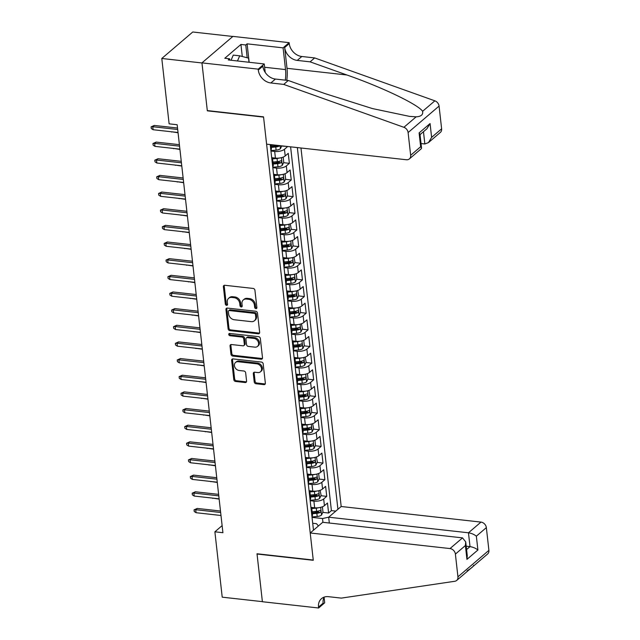 <?xml version="1.0" encoding="UTF-8"?>
<svg xmlns="http://www.w3.org/2000/svg" width="640" height="640" viewBox="0 0 640 640"><rect width="100%" height="100%" fill="white"/><g stroke="black" fill="none" stroke-linecap="round" stroke-linejoin="round"><path stroke-width="0.96" d="M255.904 308.64A1.248 1 -130.5 0 0 256.88 307.616L254.928 290.248A1.784 1.424 -130.5 0 0 253.168 288.44L224.784 285.272A1.784 1.424 -130.5 0 0 223.384 286.736L225.336 304.104A1.248 1 -130.5 0 0 227.544 304.344L227.288 302.096A5.72 4.56 -130.5 0 1 228.624 298.312A5.72 4.56 -130.5 0 1 231.752 297.432L234.12 297.696A5.72 4.56 -130.5 0 1 239.752 303.488L240 305.736A1.248 1 -130.5 0 0 242.208 305.984L241.96 303.736A5.72 4.56 -130.5 0 1 243.288 299.952A5.72 4.56 -130.5 0 1 246.416 299.064L248.784 299.328A5.72 4.56 -130.5 0 1 254.416 305.12L254.672 307.368A1.248 1 -130.5 0 0 255.904 308.64M243.288 299.952L244.128 299.232A5.72 4.56 -130.5 0 1 247.256 298.352L249.624 298.616A5.72 4.56 -130.5 0 1 255.256 304.408L255.512 306.656A1.248 1 -130.5 0 0 256.872 307.928M224.312 285.296A1.784 1.424 -130.5 0 0 224.224 286.016L226.176 303.384A1.248 1 -130.5 0 0 227.536 304.656M228.624 298.312L229.456 297.6A5.72 4.56 -130.5 0 1 232.592 296.712L234.952 296.976A5.72 4.56 -130.5 0 1 240.592 302.776L240.84 305.024A1.248 1 -130.5 0 0 242.208 306.296M254.232 381.936A1.784 1.424 -130.5 0 0 255.992 383.744L263.96 384.632A1.784 1.424 -130.5 0 0 265.352 383.176L263.192 363.888A1.784 1.424 -130.5 0 0 261.432 362.072L233.04 358.912A1.784 1.424 -130.5 0 0 231.648 360.368L233.808 379.656A1.784 1.424 -130.5 0 0 235.568 381.464L245.192 382.536A1.784 1.424 -130.5 0 0 246.584 381.08L245.656 372.824A1.784 1.424 -130.5 0 0 243.896 371.016L239.128 370.48A4.784 3.808 -130.5 0 1 234.848 367.176A4.784 3.808 -130.5 0 1 235.528 362.472A4.784 3.808 -130.5 0 1 238.144 361.736L256.84 363.824A4.784 3.808 -130.5 0 1 261.12 367.128A4.784 3.808 -130.5 0 1 260.432 371.832A4.784 3.808 -130.5 0 1 257.816 372.568L254.704 372.216A1.784 1.424 -130.5 0 0 253.312 373.68L254.232 381.936L255.072 381.216A1.784 1.424 -130.5 0 0 256.832 383.024L264.8 383.912A1.784 1.424 -130.5 0 0 265.264 383.888M257.016 553.768L262.384 601.648L222.216 597.168L214.888 531.808L222.92 532.704L177.16 124.736L169.12 123.84L161.792 58.48L201.96 62.96L207.328 110.832L263.568 117.104L313.256 560.04L257.016 553.768M258.256 333.8A1.784 1.424 -130.5 0 0 259.656 332.336L257.488 313.056A1.784 1.424 -130.5 0 0 255.728 311.24L227.336 308.08A1.784 1.424 -130.5 0 0 225.944 309.536L228.112 328.824A1.784 1.424 -130.5 0 0 229.872 330.632L258.256 333.8L259.096 333.08A1.784 1.424 -130.5 0 0 259.568 333.056M260.336 338.472L262.504 357.752A1.784 1.424 -130.5 0 1 261.112 359.216L232.72 356.048A1.784 1.424 -130.5 0 1 230.96 354.24L230.032 345.984A1.784 1.424 -130.5 0 1 231.424 344.528L242.944 345.808A1.784 1.424 -130.5 0 0 244.336 344.352L243.72 338.872A1.784 1.424 -130.5 0 0 241.96 337.064L229.976 335.728A1.248 1 -130.5 0 1 229.72 333.44L258.576 336.656A1.784 1.424 -130.5 0 1 260.336 338.472M314.808 511.488L318.464 511.896M322.792 512.376L328.6 513.024L327.48 503.032L324.424 505.64L323.68 498.984A7.288 2.856 173.6 0 1 313.904 501.128L310.176 500.712M312.936 494.832L316.6 495.24M320.92 495.72L326.736 496.368L325.616 486.376L322.56 488.992L321.808 482.328A7.288 2.856 173.6 0 1 312.032 484.48L308.304 484.064M311.072 478.184L314.728 478.592M319.056 479.072L324.864 479.72L323.744 469.728L320.688 472.336L319.944 465.68A7.288 2.856 173.6 0 1 310.168 467.824L306.44 467.408M309.2 461.528L312.864 461.936M317.184 462.416L323 463.064L321.88 453.072L318.824 455.688L318.072 449.024A7.288 2.856 173.6 0 1 308.296 451.176L304.568 450.76M307.336 444.88L310.992 445.288M315.32 445.768L321.128 446.416L320.008 436.424L316.952 439.032L316.208 432.376A7.288 2.856 173.6 0 1 306.432 434.52L302.704 434.104M305.464 428.224L309.128 428.632M313.448 429.112L319.264 429.76L318.144 419.768L315.088 422.384L314.336 415.72A7.288 2.856 173.6 0 1 304.568 417.872L300.84 417.456M303.6 411.576L307.256 411.984M311.584 412.464L317.392 413.112L316.272 403.12L313.216 405.728L312.472 399.072A7.288 2.856 173.6 0 1 302.696 401.216L298.968 400.8M301.728 394.92L305.392 395.328M309.712 395.808L315.528 396.456L314.408 386.472L311.352 389.08L310.6 382.416A7.288 2.856 173.6 0 1 300.832 384.568L297.104 384.152M299.864 378.272L303.52 378.68M307.848 379.16L313.656 379.808L312.536 369.816L309.48 372.432L308.736 365.768A7.288 2.856 173.6 0 1 298.96 367.912L295.232 367.496M297.992 361.616L301.656 362.024M305.976 362.504L311.792 363.152L310.672 353.168L307.616 355.776L306.864 349.112A7.288 2.856 173.6 0 1 297.096 351.264L293.368 350.848M296.128 344.968L299.792 345.376M304.112 345.856L309.92 346.504L308.8 336.512L305.744 339.128L305 332.464A7.288 2.856 173.6 0 1 295.224 334.608L291.496 334.192M294.256 328.312L297.92 328.72M302.24 329.2L308.056 329.848L306.936 319.864L303.88 322.472L303.136 315.808A7.288 2.856 173.6 0 1 293.36 317.96L289.632 317.544M292.392 311.664L296.056 312.072M300.376 312.552L306.184 313.2L305.064 303.208L302.008 305.824L301.264 299.16A7.288 2.856 173.6 0 1 291.488 301.304L287.76 300.888M290.528 295.008L294.184 295.416M298.504 295.896L304.32 296.544L303.2 286.56L300.144 289.168L299.4 282.504A7.288 2.856 173.6 0 1 289.624 284.656L285.896 284.24M288.656 278.36L292.32 278.768M296.64 279.248L302.448 279.896L301.328 269.904L298.272 272.52L297.528 265.856A7.288 2.856 173.6 0 1 287.752 268L284.024 267.584M286.792 261.704L290.448 262.112M294.768 262.592L300.584 263.248L299.464 253.256L296.408 255.864L295.664 249.208A7.288 2.856 173.6 0 1 285.888 251.352L282.16 250.936M284.92 245.056L288.584 245.464M292.904 245.944L298.712 246.592L297.592 236.6L294.544 239.216L293.792 232.552A7.288 2.856 173.6 0 1 284.016 234.696L280.288 234.28M283.056 228.4L286.712 228.808M291.032 229.296L296.848 229.944L295.728 219.952L292.672 222.56L291.928 215.904A7.288 2.856 173.6 0 1 282.152 218.048L278.424 217.632M281.184 211.752L284.848 212.16M289.168 212.64L294.984 213.288L293.856 203.296L290.808 205.912L290.056 199.248A7.288 2.856 173.6 0 1 280.28 201.392L276.552 200.976M279.32 195.096L282.976 195.504M287.304 195.992L293.112 196.64L291.992 186.648L288.936 189.256L288.192 182.6A7.288 2.856 173.6 0 1 278.416 184.744L274.688 184.328M277.448 178.448L281.112 178.856M285.432 179.336L291.248 179.984L290.12 169.992L287.072 172.608L286.32 165.944A7.288 2.856 173.6 0 1 276.544 168.088L272.816 167.672M275.584 161.792L279.24 162.2M283.568 162.688L289.376 163.336L288.256 153.344L285.2 155.952L284.456 149.296A7.288 2.856 173.6 0 1 274.68 151.44L270.952 151.024M273.712 145.144L277.376 145.552M281.696 146.032L287.488 146.488M324.424 505.64A7.288 2.856 -6.4 0 1 314.648 507.792L311.224 507.408M322.56 488.992A7.288 2.856 -6.4 0 1 312.784 491.136L309.352 490.752M320.688 472.336A7.288 2.856 -6.4 0 1 310.912 474.488L307.488 474.104M318.824 455.688A7.288 2.856 -6.4 0 1 309.048 457.832L305.616 457.448M316.952 439.032A7.288 2.856 -6.4 0 1 307.176 441.184L303.752 440.8M315.088 422.384A7.288 2.856 -6.4 0 1 305.312 424.528L301.88 424.144M313.216 405.728A7.288 2.856 -6.4 0 1 303.44 407.88L300.016 407.496M311.352 389.08A7.288 2.856 -6.4 0 1 301.576 391.224L298.144 390.84M309.48 372.432A7.288 2.856 -6.4 0 1 299.704 374.576L296.28 374.192M307.616 355.776A7.288 2.856 -6.4 0 1 297.84 357.92L294.408 357.536M305.744 339.128A7.288 2.856 -6.4 0 1 295.976 341.272L292.544 340.888M303.88 322.472A7.288 2.856 -6.4 0 1 294.104 324.616L290.672 324.232M302.008 305.824A7.288 2.856 -6.4 0 1 292.24 307.968L288.808 307.584M300.144 289.168A7.288 2.856 -6.4 0 1 290.368 291.312L286.936 290.936M298.272 272.52A7.288 2.856 -6.4 0 1 288.504 274.664L285.072 274.28M296.408 255.864A7.288 2.856 -6.4 0 1 286.632 258.008L283.2 257.632M294.544 239.216A7.288 2.856 -6.4 0 1 284.768 241.36L281.336 240.976M292.672 222.56A7.288 2.856 -6.4 0 1 282.896 224.704L279.464 224.328M290.808 205.912A7.288 2.856 -6.4 0 1 281.032 208.056L277.6 207.672M288.936 189.256A7.288 2.856 -6.4 0 1 279.16 191.4L275.736 191.024M287.072 172.608A7.288 2.856 -6.4 0 1 277.296 174.752L273.864 174.368M285.2 155.952A7.288 2.856 -6.4 0 1 275.424 158.096L272 157.72M329.32 523.016L328.672 517.2L341.184 506.504L300.968 147.992M337.92 509.296L297.344 147.592M270.224 144.568L313.48 530.192M270.976 144.648L271.424 148.648A7.288 2.856 173.6 0 1 270.832 149.976M287.512 146.68L284.456 149.296M289.376 163.336L286.32 165.944M291.248 179.984L288.192 182.6M293.112 196.64L290.056 199.248M294.984 213.288L291.928 215.904M296.848 229.944L293.792 232.552M298.712 246.592L295.664 249.208M300.584 263.248L297.528 265.856M302.448 279.896L299.4 282.504M304.32 296.544L301.264 299.16M306.184 313.2L303.136 315.808M308.056 329.848L305 332.464M309.92 346.504L306.864 349.112M311.792 363.152L308.736 365.768M313.656 379.808L310.6 382.416M315.528 396.456L312.472 399.072M317.392 413.112L314.336 415.72M319.264 429.76L316.208 432.376M321.128 446.416L318.072 449.024M323 463.064L319.944 465.68M324.864 479.72L321.808 482.328M326.736 496.368L323.68 498.984M328.6 513.024L331.408 510.624L290.6 146.84M322.944 522.312L322.52 518.536L312.04 517.368M232.832 36.472L192.76 32L161.792 58.48M222.12 525.616L214.888 531.808M312.704 523.264L316.496 523.688L318.44 525.952M271.672 157.48A7.288 2.856 173.6 0 1 272.544 158.64A7.288 2.856 173.6 0 1 271.952 159.968M273.544 174.136A7.288 2.856 173.6 0 1 274.416 175.296A7.288 2.856 173.6 0 1 273.824 176.616M272.704 166.624A7.288 2.856 -6.4 0 0 273.296 165.304L272.544 158.64M275.408 190.784A7.288 2.856 173.6 0 1 276.28 191.944A7.288 2.856 173.6 0 1 275.688 193.272M274.568 183.28A7.288 2.856 -6.4 0 0 275.16 181.952L274.416 175.296M277.28 207.44A7.288 2.856 173.6 0 1 278.152 208.6A7.288 2.856 173.6 0 1 277.56 209.92M276.44 199.928A7.288 2.856 -6.4 0 0 277.032 198.608L276.28 191.944M279.144 224.088A7.288 2.856 173.6 0 1 280.016 225.248A7.288 2.856 173.6 0 1 279.424 226.576M278.304 216.584A7.288 2.856 -6.4 0 0 278.896 215.256L278.152 208.6M281.016 240.744A7.288 2.856 173.6 0 1 281.888 241.904A7.288 2.856 173.6 0 1 281.296 243.224M280.176 233.232A7.288 2.856 -6.4 0 0 280.768 231.912L280.016 225.248M282.88 257.392A7.288 2.856 173.6 0 1 283.752 258.552A7.288 2.856 173.6 0 1 283.16 259.88M282.04 249.888A7.288 2.856 -6.4 0 0 282.632 248.56L281.888 241.904M284.752 274.048A7.288 2.856 173.6 0 1 285.624 275.208A7.288 2.856 173.6 0 1 285.032 276.528M283.912 266.536A7.288 2.856 -6.4 0 0 284.496 265.216L283.752 258.552M286.616 290.696A7.288 2.856 173.6 0 1 287.488 291.856A7.288 2.856 173.6 0 1 286.896 293.184M285.776 283.192A7.288 2.856 -6.4 0 0 286.368 281.864L285.624 275.208M288.488 307.352A7.288 2.856 173.6 0 1 289.36 308.512A7.288 2.856 173.6 0 1 288.768 309.832M287.64 299.84A7.288 2.856 -6.4 0 0 288.232 298.52L287.488 291.856M290.352 324A7.288 2.856 173.6 0 1 291.224 325.16A7.288 2.856 173.6 0 1 290.632 326.488M289.512 316.496A7.288 2.856 -6.4 0 0 290.104 315.168L289.36 308.512M292.224 340.656A7.288 2.856 173.6 0 1 293.088 341.816A7.288 2.856 173.6 0 1 292.504 343.136M291.376 333.144A7.288 2.856 -6.4 0 0 291.968 331.824L291.224 325.16M294.088 357.304A7.288 2.856 173.6 0 1 294.96 358.464A7.288 2.856 173.6 0 1 294.368 359.792M293.248 349.8A7.288 2.856 -6.4 0 0 293.84 348.472L293.088 341.816M295.96 373.952A7.288 2.856 173.6 0 1 296.824 375.12A7.288 2.856 173.6 0 1 296.232 376.44M295.112 366.448A7.288 2.856 -6.4 0 0 295.704 365.128L294.96 358.464M297.824 390.608A7.288 2.856 173.6 0 1 298.696 391.768A7.288 2.856 173.6 0 1 298.104 393.096M296.984 383.104A7.288 2.856 -6.4 0 0 297.576 381.776L296.824 375.12M299.696 407.256A7.288 2.856 173.6 0 1 300.56 408.416A7.288 2.856 173.6 0 1 299.968 409.744M298.848 399.752A7.288 2.856 -6.4 0 0 299.44 398.432L298.696 391.768M301.56 423.912A7.288 2.856 173.6 0 1 302.432 425.072A7.288 2.856 173.6 0 1 301.84 426.4M300.72 416.408A7.288 2.856 -6.4 0 0 301.312 415.08L300.56 408.416M303.432 440.56A7.288 2.856 173.6 0 1 304.296 441.72A7.288 2.856 173.6 0 1 303.704 443.048M302.584 433.056A7.288 2.856 -6.4 0 0 303.176 431.736L302.432 425.072M305.296 457.216A7.288 2.856 173.6 0 1 306.168 458.376A7.288 2.856 173.6 0 1 305.576 459.696M304.456 449.712A7.288 2.856 -6.4 0 0 305.048 448.384L304.296 441.72M307.16 473.864A7.288 2.856 173.6 0 1 308.032 475.024A7.288 2.856 173.6 0 1 307.44 476.352M306.32 466.36A7.288 2.856 -6.4 0 0 306.912 465.04L306.168 458.376M309.032 490.52A7.288 2.856 173.6 0 1 309.904 491.68A7.288 2.856 173.6 0 1 309.312 493M308.192 483.016A7.288 2.856 -6.4 0 0 308.784 481.688L308.032 475.024M310.896 507.168A7.288 2.856 173.6 0 1 311.768 508.328A7.288 2.856 173.6 0 1 311.176 509.656M310.056 499.664A7.288 2.856 -6.4 0 0 310.648 498.344L309.904 491.68M311.928 516.32A7.288 2.856 -6.4 0 0 312.52 514.992L311.768 508.328M322.52 518.536L328.704 517.176M331.408 510.624L335.792 511.112M226.872 308.104A1.784 1.424 -130.5 0 0 226.784 308.816L228.944 328.104A1.784 1.424 -130.5 0 0 230.704 329.92L259.096 333.08M255.48 314.6A1.248 1 -130.5 0 0 254.248 313.336L229.328 310.56A1.248 1 -130.5 0 0 228.352 311.576L228.624 313.952A5.72 4.56 -130.5 0 0 234.256 319.744L251.288 321.64A5.72 4.56 -130.5 0 0 254.416 320.76A5.72 4.56 -130.5 0 0 255.752 316.976L255.48 314.6L256.32 313.888A1.248 1 -130.5 0 0 255.088 312.624L254.248 313.336M228.648 310.752L229.48 310.032A1.248 1 -130.5 0 1 230.168 309.84L255.088 312.624M254.416 320.76L255.256 320.04A5.72 4.56 -130.5 0 0 256.584 316.256L255.752 316.976M256.32 313.888L256.584 316.256M230.96 344.552A1.784 1.424 -130.5 0 0 230.872 345.272L231.8 353.52A1.784 1.424 -130.5 0 0 233.56 355.336L261.944 358.496A1.784 1.424 -130.5 0 0 262.416 358.472M243.92 345.536L244.76 344.816A1.784 1.424 -130.5 0 0 245.168 343.632L244.56 338.16A1.784 1.424 -130.5 0 0 242.8 336.352L230.808 335.016L229.976 335.728M229.584 333.432A1.248 1 -130.5 0 0 230.808 335.016M254.888 347.144A4.784 3.808 -130.5 0 0 257.504 346.4A4.784 3.808 -130.5 0 0 258.184 341.704A4.784 3.808 -130.5 0 0 253.904 338.4L247.32 337.664A1.784 1.424 -130.5 0 0 245.928 339.12L246.544 344.6A1.784 1.424 -130.5 0 0 248.304 346.408L254.888 347.144M257.504 346.4L258.344 345.688A4.784 3.808 -130.5 0 0 259.024 340.984A4.784 3.808 -130.5 0 0 254.744 337.68L253.904 338.4M246.344 337.936L247.184 337.224A1.784 1.424 -130.5 0 1 248.16 336.944L254.744 337.68M254.232 372.24A1.784 1.424 -130.5 0 0 254.144 372.96L255.072 381.216M260.432 371.832L261.272 371.112A4.784 3.808 -130.5 0 0 261.952 366.408A4.784 3.808 -130.5 0 0 257.672 363.104L256.84 363.824M235.528 362.472L236.368 361.76A4.784 3.808 -130.5 0 1 238.984 361.024L257.672 363.104M232.568 358.936A1.784 1.424 -130.5 0 0 232.488 359.656L234.648 378.936A1.784 1.424 -130.5 0 0 236.408 380.752L246.032 381.824A1.784 1.424 -130.5 0 0 246.496 381.8M168.048 114.232L167.856 112.536M177.528 128.024L154.28 125.432L152.776 126.72L177.688 129.496M153.112 129.72L151.28 128.528L151.096 126.864L152.776 126.72L153.112 129.72L178.024 132.496M151.096 126.864L154.28 125.432M231.048 60.256L233.28 55.104L239.712 55.824L248.544 58.12L249.008 62.256M237.472 60.968L239.712 55.824M421.04 143.544L424.848 143.968L423.472 131.712M283.704 84.408L288.288 80.488L325.136 93.64L372.4 108.56L409.544 116.384L416.144 116.832C421.08 116.552 423.24 114.704 422.616 111.296C418.12 104.52 382.392 87.376 346.936 75L310.088 61.848L297.232 60.408A12.752 10.152 49.5 0 1 284.68 47.504L289.256 43.584L289.152 42.664L232.92 36.392L201.952 62.872L207.304 110.584L263.544 116.856L266.608 144.16L406.392 159.752A5.464 4.352 -130.5 0 0 409.384 158.904A5.464 4.352 -130.5 0 0 410.656 155.288L408.104 132.56A5.464 4.352 -130.5 0 0 403.896 127.304L283.704 84.408L270.848 82.968A12.752 10.152 49.5 0 1 258.296 70.064L258.192 69.144L201.952 62.872M310.088 61.848L314.664 57.928L301.816 56.496A12.752 10.152 49.5 0 1 289.256 43.584M258.296 70.064L262.872 66.144A12.752 10.152 49.5 0 0 275.432 79.056L288.288 80.488M410.656 155.288L420.656 146.736L419.104 132.92L430.072 123.544L431.616 137.368L441.624 128.816L439.072 106.08L408.104 132.56M422.616 111.296L434.864 100.824L314.664 57.928M258.192 69.144L264.256 63.96L228.264 59.944L229.608 58.8L229.752 60.112M242.288 56.496L240.936 44.448L224.784 58.264L229.608 58.8M240.936 44.448L245.76 44.984L247.096 43.84L283.088 47.856L289.152 42.664M285.296 80.152A20.488 9.432 96.4 0 0 285.528 69.584L283.088 47.856M264.256 63.96L265.208 72.4M286.776 80.32A23.72 10.92 96.4 0 0 287.008 68.312L284.68 47.504M434.864 100.824A5.464 4.352 49.5 0 1 439.072 106.08M441.624 128.816A5.464 4.352 49.5 0 1 440.352 132.424L428.44 142.616L424.848 143.968M247.096 43.84L249.16 62.272M247.192 57.768L245.76 44.984M420.656 146.736L421.544 148.096L421.296 148.72L409.384 158.904M419.104 132.92L419.992 134.272L421.544 148.096M430.072 123.544L426.888 128.792L420.04 134.648M431.616 137.368L428.44 142.616M310.216 532.984L450.008 548.568L462.52 537.872L322.728 522.288L310.216 532.984L313.28 560.296L257.04 554.024L262.392 601.728L318.632 608L324.696 602.808L324.08 597.272M341.184 506.504L480.976 522.096A5.464 4.352 49.5 0 1 486.352 527.624L488.904 550.352A5.464 4.352 49.5 0 1 487.632 553.968L456.672 580.448A5.464 4.352 -130.5 0 1 454.816 581.272L341.32 598.112L328.472 596.68A12.752 10.152 -130.5 0 0 321.488 598.648A12.752 10.152 -130.5 0 0 318.528 607.088L318.632 608M486.352 527.624L476.352 536.176L477.904 550L466.944 559.376L465.392 545.552L455.392 554.104L457.936 576.832L488.904 550.352M328.672 517.2L468.464 532.792L480.976 522.096M456.672 580.448A5.464 4.352 -130.5 0 0 457.936 576.832M455.392 554.104A5.464 4.352 -130.5 0 0 450.008 548.568M473.536 565.264C473.88 566.136 471.72 567.984 467.064 570.808M324.16 597.128A12.752 10.152 -130.5 0 0 323.112 603.168L318.528 607.088M466.2 546.184L470.016 546.616L468.464 532.792C471.568 533.296 474.192 534.424 476.352 536.176M477.904 550C475.744 548.248 473.112 547.12 470.016 546.616L466.576 549.552M466.944 559.376L467.272 555.728L465.72 541.904L462.52 537.872M465.392 545.552L465.72 541.904M281.784 145.856L280.392 148.744A4.824 1.888 173.6 0 1 276.112 150.144L270.904 150.608M274.656 145.056L271.056 145.376M271.28 147.376L275.752 146.976A4.824 1.888 -6.4 0 0 279.216 146.096L279.648 145.616M279.216 146.096L276.904 145.84A2.456 0.96 173.6 0 1 275.784 146.04L271.176 146.456M171.688 131.784L178.056 132.76M171.72 132.056L171.224 131.736M279.28 158.048A4.824 1.888 173.6 0 1 277.04 158.472L272.568 158.864M273.336 157.864L272.24 157.96M282.768 157.256L283.192 157.304L283.752 162.304L282.264 165.4A4.824 1.888 173.6 0 1 277.976 166.792L272.776 167.256M273.152 164.032L277.624 163.632A4.824 1.888 -6.4 0 0 281.08 162.752C281.912 161.56 281.84 160.896 280.856 160.752A4.824 1.888 173.6 0 1 277.4 161.632L272.928 162.032M281.08 162.752L278.768 162.488A2.456 0.96 173.6 0 1 277.656 162.696L273.048 163.104M173.552 148.44L179.928 149.416M173.584 148.704L173.088 148.384M281.152 174.704A4.824 1.888 173.6 0 1 278.912 175.12L274.44 175.52M275.2 174.52L274.112 174.616M284.632 173.904L285.056 173.96L285.616 178.952L284.128 182.048A4.824 1.888 173.6 0 1 279.848 183.448L274.64 183.912M275.016 180.68L279.488 180.28A4.824 1.888 -6.4 0 0 282.952 179.4C283.784 178.216 283.704 177.544 282.728 177.4A4.824 1.888 173.6 0 1 279.264 178.288L274.792 178.68M282.952 179.4L280.64 179.144A2.456 0.96 173.6 0 1 279.52 179.344L274.912 179.76M175.424 165.088L181.792 166.064M175.456 165.36L174.96 165.04M283.016 191.352A4.824 1.888 173.6 0 1 280.776 191.776L276.304 192.168M277.072 191.168L275.976 191.264M286.504 190.56L286.928 190.608L287.488 195.608L286 198.704A4.824 1.888 173.6 0 1 281.712 200.096L276.504 200.56M276.888 197.336L281.36 196.936A4.824 1.888 -6.4 0 0 284.816 196.056C285.648 194.864 285.576 194.2 284.592 194.056A4.824 1.888 173.6 0 1 281.136 194.936L276.664 195.336M284.816 196.056L282.504 195.792A2.456 0.96 173.6 0 1 281.392 196L276.784 196.408M177.288 181.744L183.664 182.72M177.32 182.008L176.824 181.688M179.392 144.672L156.152 142.08L154.64 143.368L179.56 146.152M154.976 146.368L153.152 145.184L152.96 143.52L154.64 143.368L154.976 146.368L179.896 149.144M152.96 143.52L156.152 142.08M181.264 161.328L158.016 158.736L156.512 160.024L181.424 162.8M156.848 163.016L155.016 161.832L154.832 160.168L156.512 160.024L156.848 163.016L181.76 165.8M154.832 160.168L158.016 158.736M183.128 177.976L159.888 175.384L158.376 176.672L183.296 179.456M158.712 179.672L156.888 178.488L156.696 176.824L158.376 176.672L158.712 179.672L183.632 182.448M156.696 176.824L159.888 175.384M185 194.632L161.752 192.04L160.248 193.328L185.16 196.104M160.584 196.32L158.752 195.136L158.568 193.472L160.248 193.328L160.584 196.32L185.496 199.104M158.568 193.472L161.752 192.04M284.888 208.008A4.824 1.888 173.6 0 1 282.648 208.424L278.176 208.824M278.936 207.824L277.848 207.92M288.368 207.208L288.792 207.264L289.352 212.256L287.864 215.352A4.824 1.888 173.6 0 1 283.576 216.752L278.376 217.216M278.752 213.984L283.224 213.584A4.824 1.888 -6.4 0 0 286.68 212.704C287.52 211.52 287.44 210.848 286.456 210.704A4.824 1.888 173.6 0 1 283 211.592L278.528 211.984M286.68 212.704L284.368 212.448A2.456 0.96 173.6 0 1 283.256 212.648L278.648 213.064M179.16 198.392L185.528 199.368M179.192 198.664L178.696 198.344M186.864 211.28L163.624 208.688L162.112 209.976L187.032 212.76M162.448 212.976L160.624 211.792L160.432 210.128L162.112 209.976L162.448 212.976L187.368 215.752M160.432 210.128L163.624 208.688M286.752 224.656A4.824 1.888 173.6 0 1 284.512 225.08L280.04 225.472M280.808 224.472L279.712 224.568M290.24 223.864L291.216 228.912L289.736 232.008A4.824 1.888 173.6 0 1 285.448 233.4L280.24 233.864M280.624 230.64L285.096 230.24A4.824 1.888 -6.4 0 0 288.552 229.36C289.384 228.168 289.312 227.504 288.328 227.36A4.824 1.888 173.6 0 1 284.872 228.24L280.4 228.64M288.552 229.36L286.24 229.096A2.456 0.96 173.6 0 1 285.128 229.304L280.52 229.712M181.024 215.048L187.4 216.024M181.056 215.312L180.56 214.992M188.736 227.936L165.488 225.344L163.984 226.632L188.896 229.408M164.32 229.624L162.488 228.44L162.304 226.776L163.984 226.632L164.32 229.624L189.232 232.408M162.304 226.776L165.488 225.344M288.624 241.312A4.824 1.888 173.6 0 1 286.384 241.728L281.912 242.128M282.672 241.128L281.584 241.224M292.104 240.512L292.528 240.568L293.088 245.56L291.6 248.656A4.824 1.888 173.6 0 1 287.312 250.056L282.112 250.52M282.488 247.288L286.96 246.888A4.824 1.888 -6.4 0 0 290.416 246.008C291.256 244.824 291.176 244.152 290.192 244.008A4.824 1.888 173.6 0 1 286.736 244.896L282.264 245.288M290.416 246.008L288.104 245.752A2.456 0.96 173.6 0 1 286.992 245.952L282.384 246.368M182.896 231.696L189.264 232.672M182.92 231.968L182.432 231.648M190.6 244.584L167.36 241.992L165.848 243.28L190.768 246.064M166.184 246.28L164.36 245.096L164.168 243.432L165.848 243.28L166.184 246.28L191.104 249.056M164.168 243.432L167.36 241.992M290.488 257.96A4.824 1.888 173.6 0 1 288.248 258.384L283.776 258.776M284.544 257.776L283.448 257.872M293.976 257.168L294.952 262.216L293.464 265.312A4.824 1.888 173.6 0 1 289.184 266.704L283.976 267.168M284.36 263.944L288.832 263.544A4.824 1.888 -6.4 0 0 292.288 262.656C293.12 261.472 293.048 260.808 292.064 260.664A4.824 1.888 173.6 0 1 288.608 261.544L284.136 261.944M292.288 262.656L289.976 262.4A2.456 0.96 173.6 0 1 288.864 262.608L284.256 263.016M184.76 248.352L191.136 249.328M184.792 248.616L184.296 248.296M192.472 261.24L169.224 258.648L167.72 259.936L192.632 262.712M168.056 262.928L166.224 261.744L166.04 260.08L167.72 259.936L168.056 262.928L192.968 265.712M166.04 260.08L169.224 258.648M292.36 274.616A4.824 1.888 173.6 0 1 290.12 275.032L285.648 275.432M286.408 274.432L285.312 274.528M295.84 273.816L296.264 273.872L296.824 278.864L295.336 281.96A4.824 1.888 173.6 0 1 291.048 283.36L285.848 283.824M286.224 280.592L290.696 280.192A4.824 1.888 -6.4 0 0 294.152 279.312C294.992 278.128 294.912 277.456 293.928 277.312A4.824 1.888 173.6 0 1 290.472 278.2L286 278.592M294.152 279.312L291.84 279.056A2.456 0.96 173.6 0 1 290.728 279.256L286.12 279.672M186.632 265L193 265.976M186.656 265.272L186.168 264.952M194.336 277.888L171.088 275.296L169.584 276.584L194.504 279.368M169.92 279.584L168.096 278.4L167.904 276.736L169.584 276.584L169.92 279.584L194.84 282.36M167.904 276.736L171.088 275.296M294.224 291.264A4.824 1.888 173.6 0 1 291.984 291.688L287.512 292.08M288.28 291.08L287.184 291.176M297.712 290.472L298.688 295.52L297.2 298.616A4.824 1.888 173.6 0 1 292.92 300.008L287.712 300.472M288.096 297.248L292.568 296.848A4.824 1.888 -6.4 0 0 296.024 295.96C296.856 294.776 296.784 294.112 295.8 293.968A4.824 1.888 173.6 0 1 292.336 294.848L287.872 295.248M296.024 295.96L293.712 295.704A2.456 0.96 173.6 0 1 292.6 295.912L287.992 296.32M188.496 281.656L194.864 282.632M188.528 281.92L188.032 281.6M196.208 294.544L172.96 291.952L171.456 293.24L196.368 296.016M171.792 296.232L169.96 295.048L169.776 293.384L171.456 293.24L171.792 296.232L196.704 299.016M169.776 293.384L172.96 291.952M296.096 307.92A4.824 1.888 173.6 0 1 293.856 308.336L289.384 308.736M290.144 307.736L289.048 307.832M299.576 307.12L300 307.176L300.56 312.168L299.072 315.264A4.824 1.888 173.6 0 1 294.784 316.664L289.584 317.128M289.96 313.896L294.432 313.496A4.824 1.888 -6.4 0 0 297.888 312.616C298.728 311.432 298.648 310.76 297.664 310.616A4.824 1.888 173.6 0 1 294.208 311.496L289.736 311.896M297.888 312.616L295.576 312.36A2.456 0.96 173.6 0 1 294.464 312.56L289.856 312.976M190.368 298.304L196.736 299.28M190.392 298.576L189.904 298.256M198.072 311.192L174.824 308.6L173.32 309.888L198.24 312.664M173.656 312.888L171.832 311.704L171.64 310.04L173.32 309.888L173.656 312.888L198.576 315.664M171.64 310.04L174.824 308.6M297.96 324.568A4.824 1.888 173.6 0 1 295.72 324.984L291.248 325.384M292.016 324.384L290.92 324.48M301.448 323.768L302.424 328.824L300.936 331.92A4.824 1.888 173.6 0 1 296.656 333.312L291.448 333.776M291.832 330.552L296.296 330.152A4.824 1.888 -6.4 0 0 299.76 329.264C300.592 328.08 300.52 327.416 299.536 327.272A4.824 1.888 173.6 0 1 296.072 328.152L291.608 328.552M299.76 329.264L297.448 329.008A2.456 0.96 173.6 0 1 296.336 329.216L291.728 329.624M192.232 314.96L198.6 315.936M192.264 315.224L191.768 314.904M199.936 327.848L176.696 325.256L175.192 326.544L200.104 329.32M175.528 329.536L173.696 328.352L173.512 326.688L175.192 326.544L175.528 329.536L200.44 332.32M173.512 326.688L176.696 325.256M299.824 341.224A4.824 1.888 173.6 0 1 297.592 341.64L293.12 342.04M293.88 341.04L292.784 341.136M303.312 340.424L303.736 340.48L304.296 345.472L302.808 348.568A4.824 1.888 173.6 0 1 298.52 349.968L293.32 350.432M293.696 347.2L298.168 346.8A4.824 1.888 -6.4 0 0 301.624 345.92C302.456 344.736 302.384 344.064 301.4 343.92A4.824 1.888 173.6 0 1 297.944 344.8L293.472 345.2M301.624 345.92L299.312 345.664A2.456 0.96 173.6 0 1 298.2 345.864L293.592 346.28M194.104 331.608L200.472 332.584M194.128 331.88L193.64 331.56M201.808 344.496L178.56 341.904L177.056 343.192L201.976 345.968M177.392 346.192L175.56 345.008L175.376 343.344L177.056 343.192L177.392 346.192L202.312 348.968M175.376 343.344L178.56 341.904M301.696 357.872A4.824 1.888 173.6 0 1 299.456 358.288L294.984 358.688M295.752 357.688L294.656 357.784M305.184 357.072L306.16 362.128L304.672 365.224A4.824 1.888 173.6 0 1 300.392 366.616L295.184 367.08M295.56 363.848L300.032 363.456A4.824 1.888 -6.4 0 0 303.496 362.568C304.328 361.384 304.256 360.72 303.272 360.576A4.824 1.888 173.6 0 1 299.808 361.456L295.336 361.856M303.496 362.568L301.184 362.312A2.456 0.96 173.6 0 1 300.072 362.52L295.464 362.928M195.968 348.264L202.336 349.24M196 348.528L195.504 348.208M203.672 361.152L180.432 358.56L178.928 359.848L203.84 362.624M179.264 362.84L177.432 361.656L177.248 359.992L178.928 359.848L179.264 362.84L204.176 365.624M177.248 359.992L180.432 358.56M303.56 374.528A4.824 1.888 173.6 0 1 301.328 374.944L296.856 375.344M297.616 374.344L296.52 374.44M307.048 373.728L307.472 373.784L308.032 378.776L306.544 381.872A4.824 1.888 173.6 0 1 302.256 383.272L297.056 383.736M297.432 380.504L301.904 380.104A4.824 1.888 -6.4 0 0 305.36 379.224C306.192 378.032 306.12 377.368 305.136 377.224A4.824 1.888 173.6 0 1 301.68 378.104L297.208 378.504M305.36 379.224L303.048 378.968A2.456 0.96 173.6 0 1 301.936 379.168L297.328 379.584M197.84 364.912L204.208 365.888M197.864 365.184L197.376 364.864M205.544 377.8L182.296 375.208L180.792 376.496L205.712 379.272M181.128 379.496L179.296 378.312L179.112 376.64L180.792 376.496L181.128 379.496L206.048 382.272M179.112 376.64L182.296 375.208M305.432 391.176A4.824 1.888 173.6 0 1 303.192 391.592L298.72 391.992M299.488 390.992L298.392 391.088M308.92 390.376L309.896 395.424L308.408 398.528A4.824 1.888 173.6 0 1 304.128 399.92L298.92 400.384M299.296 397.152L303.768 396.76A4.824 1.888 -6.4 0 0 307.232 395.872C308.064 394.688 307.992 394.024 307.008 393.88A4.824 1.888 173.6 0 1 303.544 394.76L299.072 395.16M307.232 395.872L304.92 395.616A2.456 0.96 173.6 0 1 303.808 395.824L299.192 396.232M199.704 381.568L206.072 382.544M199.736 381.832L199.24 381.512M207.408 394.456L184.168 391.864L182.656 393.152L207.576 395.928M183 396.144L181.168 394.96L180.984 393.296L182.656 393.152L183 396.144L207.912 398.928M180.984 393.296L184.168 391.864M307.296 407.832A4.824 1.888 173.6 0 1 305.056 408.248L300.592 408.648M301.352 407.648L300.256 407.744M310.784 407.032L311.208 407.088L311.768 412.08L310.28 415.176A4.824 1.888 173.6 0 1 305.992 416.576L300.792 417.04M301.168 413.808L305.64 413.408A4.824 1.888 -6.4 0 0 309.096 412.528C309.928 411.336 309.856 410.672 308.872 410.528A4.824 1.888 173.6 0 1 305.416 411.408L300.944 411.808M309.096 412.528L306.784 412.272A2.456 0.96 173.6 0 1 305.672 412.472L301.064 412.888M201.568 398.216L207.944 399.192M201.6 398.488L201.112 398.168M209.28 411.104L186.032 408.512L184.528 409.8L209.448 412.576M184.864 412.8L183.032 411.616L182.848 409.944L184.528 409.8L184.864 412.8L209.784 415.576M182.848 409.944L186.032 408.512M309.168 424.48A4.824 1.888 173.6 0 1 306.928 424.896L302.456 425.296M303.224 424.296L302.128 424.392M312.656 423.68L313.632 428.728L312.144 431.832A4.824 1.888 173.6 0 1 307.864 433.224L302.656 433.688M303.032 430.456L307.504 430.064A4.824 1.888 -6.4 0 0 310.968 429.176C311.8 427.992 311.728 427.328 310.744 427.184A4.824 1.888 173.6 0 1 307.28 428.064L302.808 428.464M310.968 429.176L308.656 428.92A2.456 0.96 173.6 0 1 307.544 429.128L302.928 429.536M203.44 414.872L209.808 415.848M203.472 415.136L202.976 414.816M211.144 427.76L187.904 425.168L186.392 426.456L211.312 429.232M186.728 429.448L184.904 428.264L184.72 426.6L186.392 426.456L186.728 429.448L211.648 432.232M184.72 426.6L187.904 425.168M311.032 441.136A4.824 1.888 173.6 0 1 308.792 441.552L304.32 441.952M305.088 440.952L303.992 441.048M314.52 440.336L314.944 440.384L315.504 445.384L314.016 448.48A4.824 1.888 173.6 0 1 309.728 449.88L304.528 450.344M304.904 447.112L309.376 446.712A4.824 1.888 -6.4 0 0 312.832 445.832C313.664 444.64 313.592 443.976 312.608 443.832A4.824 1.888 173.6 0 1 309.152 444.712L304.68 445.112M312.832 445.832L310.52 445.576A2.456 0.96 173.6 0 1 309.408 445.776L304.8 446.184M205.304 431.52L211.68 432.496M205.336 431.792L204.848 431.472M213.016 444.408L189.768 441.816L188.264 443.104L213.176 445.88M188.6 446.104L186.768 444.92L186.584 443.248L188.264 443.104L188.6 446.104L213.512 448.88M186.584 443.248L189.768 441.816M312.904 457.784A4.824 1.888 173.6 0 1 310.664 458.2L306.192 458.6M306.96 457.6L305.864 457.696M316.392 456.984L317.368 462.032L315.88 465.128A4.824 1.888 173.6 0 1 311.6 466.528L306.392 466.992M306.768 463.76L311.24 463.368A4.824 1.888 -6.4 0 0 314.704 462.48C315.536 461.296 315.456 460.632 314.48 460.488A4.824 1.888 173.6 0 1 311.016 461.368L306.544 461.768M314.704 462.48L312.392 462.224A2.456 0.96 173.6 0 1 311.28 462.432L306.664 462.84M207.176 448.176L213.544 449.152M207.208 448.44L206.712 448.12M214.88 461.064L191.64 458.472L190.128 459.76L215.048 462.536M190.464 462.752L188.64 461.568L188.448 459.904L190.128 459.76L190.464 462.752L215.384 465.536M188.448 459.904L191.64 458.472M314.768 474.44A4.824 1.888 173.6 0 1 312.528 474.856L308.056 475.256M308.824 474.256L307.728 474.352M318.256 473.64L318.68 473.688L319.24 478.688L317.752 481.784A4.824 1.888 173.6 0 1 313.464 483.184L308.264 483.648M308.64 480.416L313.112 480.016A4.824 1.888 -6.4 0 0 316.568 479.136C317.4 477.944 317.328 477.28 316.344 477.136A4.824 1.888 173.6 0 1 312.888 478.016L308.416 478.416M316.568 479.136L314.256 478.88A2.456 0.96 173.6 0 1 313.144 479.08L308.536 479.488M209.04 464.824L215.416 465.8M209.072 465.096L208.576 464.776M216.752 477.712L193.504 475.12L192 476.408L216.912 479.184M192.336 479.408L190.504 478.224L190.32 476.552L192 476.408L192.336 479.408L217.248 482.184M190.32 476.552L193.504 475.12M316.64 491.088A4.824 1.888 173.6 0 1 314.4 491.504L309.928 491.904M310.688 490.904L309.6 491M320.128 490.288L321.104 495.336L319.616 498.432A4.824 1.888 173.6 0 1 315.336 499.832L310.128 500.296M310.504 497.064L314.976 496.672A4.824 1.888 -6.4 0 0 318.44 495.784C319.272 494.6 319.192 493.936 318.216 493.792A4.824 1.888 173.6 0 1 314.752 494.672L310.28 495.072M318.44 495.784L316.128 495.528A2.456 0.96 173.6 0 1 315.008 495.736L310.4 496.144M210.912 481.48L217.28 482.456M210.944 481.744L210.448 481.424M218.616 494.368L195.376 491.776L193.864 493.064L218.784 495.84M194.2 496.056L192.376 494.872L192.184 493.208L193.864 493.064L194.2 496.056L219.12 498.832M192.184 493.208L195.376 491.776M318.504 507.744A4.824 1.888 173.6 0 1 316.264 508.16L311.792 508.56M312.56 507.552L311.464 507.656M321.992 506.944L322.416 506.992L322.976 511.992L321.488 515.088A4.824 1.888 173.6 0 1 317.2 516.488L312 516.952M312.376 513.72L316.848 513.32A4.824 1.888 -6.4 0 0 320.304 512.44C321.136 511.248 321.064 510.584 320.08 510.44A4.824 1.888 173.6 0 1 316.624 511.32L312.152 511.72M320.304 512.44L317.992 512.184A2.456 0.96 173.6 0 1 316.88 512.384L312.272 512.792M212.776 498.128L219.152 499.104M212.808 498.4L212.312 498.08M220.488 511.016L197.24 508.424L195.736 509.712L220.648 512.488M196.072 512.712L194.24 511.528L194.056 509.856L195.736 509.712L196.072 512.712L220.984 515.488M194.056 509.856L197.24 508.424M314.648 507.792L313.904 501.128M312.784 491.136L312.032 484.48M310.912 474.488L310.168 467.824M309.048 457.832L308.296 451.176M307.176 441.184L306.432 434.52M305.312 424.528L304.568 417.872M303.44 407.88L302.696 401.216M301.576 391.224L300.832 384.568M299.704 374.576L298.96 367.912M297.84 357.92L297.096 351.264M295.976 341.272L295.224 334.608M294.104 324.616L293.36 317.96M292.24 307.968L291.488 301.304M290.368 291.312L289.624 284.656M288.504 274.664L287.752 268M286.632 258.008L285.888 251.352M284.768 241.36L284.016 234.696M282.896 224.704L282.152 218.048M281.032 208.056L280.28 201.392M279.16 191.4L278.416 184.744M277.296 174.752L276.544 168.088M275.424 158.096L274.68 151.44M255.256 304.408L254.416 305.12M249.624 298.616L248.784 299.328M247.256 298.352L246.416 299.064M240.84 305.024L240 305.736M240.592 302.776L239.752 303.488M234.952 296.976L234.12 297.696M232.592 296.712L231.752 297.432M226.176 303.384L225.336 304.104M224.224 286.016L223.384 286.736M255.512 306.656L254.672 307.368M230.704 329.92L229.872 330.632M228.944 328.104L228.112 328.824M226.784 308.816L225.944 309.536M230.168 309.84L229.328 310.56M261.944 358.496L261.112 359.216M233.56 355.336L232.72 356.048M231.8 353.52L230.96 354.24M230.872 345.272L230.032 345.984M245.168 343.632L244.336 344.352M244.56 338.16L243.72 338.872M242.8 336.352L241.96 337.064M248.16 336.944L247.32 337.664M254.144 372.96L253.312 373.68M238.984 361.024L238.144 361.736M246.032 381.824L245.192 382.536M236.408 380.752L235.568 381.464M234.648 378.936L233.808 379.656M232.488 359.656L231.648 360.368M264.8 383.912L263.96 384.632M256.832 383.024L255.992 383.744M297.232 60.408L301.816 56.496M275.432 79.056L270.848 82.968M403.896 127.304L416.144 116.832M346.936 75L287.008 68.312M264.624 67.256L285.528 69.584M280.432 148.672L280.096 145.664M276.112 150.144L275.752 146.976M282.296 165.32L281.44 157.656M277.4 161.632L277.04 158.472M277.976 166.792L277.624 163.632M284.168 181.976L283.304 174.304M279.264 178.288L278.912 175.12M279.848 183.448L279.488 180.28M286.032 198.624L285.176 190.96M281.136 194.936L280.776 191.776M281.712 200.096L281.36 196.936M287.904 215.28L287.04 207.608M283 211.592L282.648 208.424M283.576 216.752L283.224 213.584M289.768 231.928L288.912 224.264M284.872 228.24L284.512 225.08M285.448 233.4L285.096 230.24M291.64 248.576L290.776 240.912M286.736 244.896L286.384 241.728M287.312 250.056L286.96 246.888M293.504 265.232L292.648 257.568M288.608 261.544L288.248 258.384M289.184 266.704L288.832 263.544M295.376 281.88L294.512 274.216M290.472 278.2L290.12 275.032M291.048 283.36L290.696 280.192M297.24 298.536L296.384 290.872M292.336 294.848L291.984 291.688M292.92 300.008L292.568 296.848M299.112 315.184L298.248 307.52M294.208 311.496L293.856 308.336M294.784 316.664L294.432 313.496M300.976 331.84L300.12 324.176M296.072 328.152L295.72 324.984M296.656 333.312L296.296 330.152M302.848 348.488L301.984 340.824M297.944 344.8L297.592 341.64M298.52 349.968L298.168 346.8M304.712 365.144L303.856 357.472M299.808 361.456L299.456 358.288M300.392 366.616L300.032 363.456M306.584 381.792L305.72 374.128M301.68 378.104L301.328 374.944M302.256 383.272L301.904 380.104M308.448 398.448L307.592 390.776M303.544 394.76L303.192 391.592M304.128 399.92L303.768 396.76M310.32 415.096L309.456 407.432M305.416 411.408L305.056 408.248M305.992 416.576L305.64 413.408M312.184 431.752L311.32 424.08M307.28 428.064L306.928 424.896M307.864 433.224L307.504 430.064M314.048 448.4L313.192 440.736M309.152 444.712L308.792 441.552M309.728 449.88L309.376 446.712M315.92 465.056L315.056 457.384M311.016 461.368L310.664 458.2M311.6 466.528L311.24 463.368M317.784 481.704L316.928 474.04M312.888 478.016L312.528 474.856M313.464 483.184L313.112 480.016M319.656 498.36L318.792 490.688M314.752 494.672L314.4 491.504M315.336 499.832L314.976 496.672M321.52 515.008L320.664 507.344M316.624 511.32L316.264 508.16M317.2 516.488L316.848 513.32"/></g></svg>
